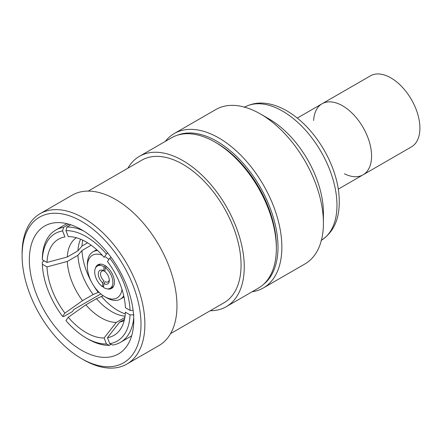 <?xml version="1.0" encoding="UTF-8"?>
<svg xmlns="http://www.w3.org/2000/svg" width="442" height="442" viewBox="0 0 442 442"><rect width="100%" height="100%" fill="white"/><g stroke="black" fill="none" stroke-linecap="round" stroke-linejoin="round"><path stroke-width="0.66" d="M83.532 230.895A64.803 37.415 -120 0 0 66.913 227.044L70.808 224.796M103.207 295.715L96.5 298.687L85.864 304.825L68.267 317.279L65.946 320.583A62.068 35.835 -120 0 0 86.196 337.986L88.129 339.102A64.803 37.415 -120 0 0 109.345 345.34L111.141 344.307M133.722 317.82A64.803 37.415 -120 0 1 120.528 342.312A64.803 37.415 -120 0 1 112.693 345.042L109.793 343.666A62.068 35.835 -120 0 0 130.042 314.859L133.909 314.859M46.99 262.443A55.51 32.045 -120 0 1 64.919 236.94L62.598 230.956A62.068 35.835 -120 0 0 42.349 259.763L46.99 262.443L67.3 256.979A47.852 27.625 -120 0 1 76.372 237.757M62.598 230.956L63.56 227.343A64.803 37.415 -120 0 0 55.725 230.072A64.803 37.415 -120 0 0 42.344 257.526L42.349 259.763M109.793 343.666L107.472 337.677A55.51 32.045 -120 0 0 120.152 329.644A55.51 32.045 -120 0 0 125.395 312.174L130.042 314.859M124.5 319.295L119.649 322.096L107.472 337.677M119.649 322.096A47.852 27.625 -120 0 0 124.196 320.594M80.615 239.227A47.852 27.625 -120 0 0 77.936 250.841L67.3 256.979M77.936 250.841L81.991 246.039A50.858 29.365 -120 0 1 82.709 240.155M63.56 227.343L68.969 224.221M124.854 317.455L116.296 322.395L104.119 337.975L106.445 343.964L109.345 345.34M65.946 230.658A62.068 35.835 -120 0 1 106.445 254.034L104.119 257.343A55.51 32.045 -120 0 0 68.267 236.641L65.946 230.658L66.913 227.044M91.151 245.216L81.991 250.503L77.936 255.305L67.3 261.443L46.99 266.907A55.51 32.045 -120 0 0 64.919 313.113L62.598 316.417L63.56 316.676L72.455 311.544L73.908 309.477L100.853 293.919M62.598 316.417A62.068 35.835 -120 0 1 42.349 264.228L42.344 261.995L44.277 260.879M106.445 254.034L107.721 252.94M86.196 337.986A62.068 35.835 -120 0 0 106.445 343.964M68.267 317.279A55.51 32.045 -120 0 0 104.119 337.975M85.864 304.825A47.852 27.625 -120 0 0 116.296 322.395M96.5 298.687A47.852 27.625 -120 0 0 125.047 316.179M101.621 296.632A50.858 29.365 -120 0 0 117.904 310.527A50.858 29.365 -120 0 0 125.29 313.908M109.793 258.2L107.472 261.509A55.51 32.045 -120 0 1 125.395 307.709L130.042 310.389A62.068 35.835 -120 0 0 109.793 258.2L110.981 257.183M98.881 292.112L93.151 294.521L82.516 300.659L64.919 313.113M55.725 230.072L64.62 224.934A64.803 37.415 60 0 1 67.085 223.718M131.71 335.66A64.803 37.415 60 0 1 129.423 337.18L120.528 342.312M130.042 310.389L132.887 310.394M67.3 261.443A47.852 27.625 -120 0 0 82.516 300.659M81.991 250.503A50.858 29.365 -120 0 0 91.455 281.874M93.533 285.471A50.858 29.365 -120 0 0 98.273 292.466M87.577 242.813L81.991 246.039M77.936 255.305A47.852 27.625 -120 0 0 93.151 294.521M174.258 133.534L215.829 109.533A89.14 51.465 60 0 1 260.399 113.953L269.101 118.975A76.836 44.36 60 0 1 323.428 213.077L323.428 223.122A89.14 51.465 60 0 1 304.969 263.929L263.399 287.93A89.14 51.465 -120 0 0 277.062 216.503A89.14 51.465 -120 0 0 218.829 137.948A89.14 51.465 -120 0 0 174.258 133.534A89.14 51.465 -120 0 0 165.314 141.385M269.101 118.975L260.399 113.953A89.14 51.465 60 0 1 323.428 223.122M252.128 291.753A89.14 51.465 -120 0 0 263.399 287.93M263.576 284.322A86.405 49.885 -120 0 0 260.1 186.905A86.405 49.885 -120 0 0 177.474 135.191M42.349 264.228L46.99 266.907M139.462 156.313L171.557 137.782A86.814 50.123 60 0 1 214.967 142.081A86.814 50.123 60 0 1 253.388 179.866A86.814 50.123 60 0 1 276.349 248.41A86.814 50.123 60 0 1 258.371 288.151L226.276 306.682A86.814 50.123 -120 0 0 226.276 206.436A86.814 50.123 -120 0 0 139.462 156.313A86.814 50.123 -120 0 0 134.992 159.49A86.814 50.123 -120 0 0 127.904 168.192M210.21 310.748A86.814 50.123 -120 0 0 226.276 306.682M122.268 351.224A73.825 42.625 60 0 1 118.467 353.926A73.825 42.625 60 0 1 44.642 311.301A73.825 42.625 60 0 1 44.642 226.05A73.825 42.625 60 0 1 116.401 265.222A73.825 42.625 60 0 1 122.268 351.224M22.1 255.664L22.1 253.432A86.814 50.123 60 0 1 35.609 216.867A86.814 50.123 60 0 1 40.078 213.69A86.814 50.123 60 0 1 121.909 255.769A86.814 50.123 60 0 1 126.893 364.059A86.814 50.123 60 0 1 83.488 359.755L81.555 358.639A84.079 48.543 60 0 1 22.1 255.664A84.079 48.543 60 0 1 55.841 213.243A84.079 48.543 60 0 1 118.765 257.929A84.079 48.543 60 0 1 137.639 345.147A84.079 48.543 60 0 1 81.555 358.639M126.893 364.059L158.993 345.528A86.814 50.123 -120 0 0 158.993 245.282A86.814 50.123 -120 0 0 72.179 195.16L40.078 213.69M214.967 142.081L216.895 143.197A84.079 48.543 60 0 1 254.106 179.789A84.079 48.543 60 0 1 276.349 246.172L276.349 248.41M170.546 333.644L224.017 302.77A82.306 47.521 -120 0 0 224.022 207.734A82.306 47.521 -120 0 0 141.716 160.219L88.245 191.093M364.904 173.551A41.018 23.68 -120 0 0 362.097 125.804A41.018 23.68 -120 0 0 322.063 103.771A41.018 23.68 60 0 1 364.158 129.39A41.018 23.68 60 0 1 363.081 174.811A41.018 23.68 -120 0 0 364.904 173.551M123.749 295.831A27.343 15.785 60 0 1 120.362 299.157A27.343 15.785 60 0 1 119.6 299.549A27.343 15.785 60 0 1 106.688 297.803L104.754 296.687A24.608 14.21 60 0 1 87.356 266.548A24.608 14.21 60 0 1 102.306 255.288M87.356 266.548L87.356 264.316A27.343 15.785 60 0 1 93.019 251.796A27.343 15.785 60 0 1 97.594 250.526M121.986 289.366A24.608 14.21 60 0 1 116.379 298.256A24.608 14.21 60 0 1 104.754 296.687M105.356 256.857A24.608 14.21 60 0 1 108.903 259.471M95.472 268.123A13.674 7.895 60 0 1 97.92 264.752A13.674 7.895 60 0 1 111.594 272.648A13.674 7.895 60 0 1 111.594 288.433A13.674 7.895 60 0 1 111.213 288.632A13.674 7.895 60 0 1 107.45 288.869M103.561 286.98A13.674 7.895 60 0 1 102.826 286.416M105.522 265.907L104.058 266.819L103.721 270.753L104.748 271.311A6.194 3.575 60 0 0 101.793 271.15A6.194 3.575 60 0 0 100.743 275.482A6.194 3.575 60 0 0 103.936 280.819L102.699 282.758L102.367 286.692L103.655 285.93M105.213 267.609L104.876 271.543A7.79 4.497 -120 0 1 109.296 280.499A7.79 4.497 -120 0 1 103.853 283.554L103.522 287.482A12.851 7.42 -120 0 0 110.141 288.322A12.851 7.42 -120 0 0 112.45 278.968A12.851 7.42 -120 0 0 105.213 267.609L106.693 266.775M104.058 266.819A12.851 7.42 -120 0 0 97.29 266.062A12.851 7.42 -120 0 0 95.163 275.465A12.851 7.42 -120 0 0 102.367 286.692M104.146 270.985L103.721 270.753A7.79 4.497 -120 0 0 103.643 270.708A7.79 4.497 -120 0 0 98.301 273.432A7.79 4.497 -120 0 0 102.699 282.758M103.853 283.554L105.146 281.653A6.194 3.575 60 0 0 107.986 281.88A6.194 3.575 60 0 0 109.279 279.758M313.627 120.484A41.018 23.68 60 0 1 322.063 103.771L370.402 75.864A41.018 23.68 60 0 1 412.497 101.483A41.018 23.68 60 0 1 411.414 146.904L363.081 174.811A41.018 23.68 60 0 1 344.39 173.761M244.581 107.146A76.836 44.36 60 0 1 282.637 111.157A76.836 44.36 60 0 1 332.732 178.535A76.836 44.36 60 0 1 321.411 240.221M321.052 240.437C335.677 231.122 341.495 214.409 338.506 190.298C336.5 176.833 331.749 163.507 324.257 150.335C313.98 132.705 301.472 119.511 286.736 110.754C270.703 101.787 256.531 100.654 244.216 107.356M338.323 189.104L363.081 174.811M297.311 118.064L322.063 103.771M120.362 299.157L124.02 297.046M93.019 251.796L96.676 249.686M97.29 266.062L100.522 264.112M110.141 288.322L113.445 286.499"/></g></svg>
